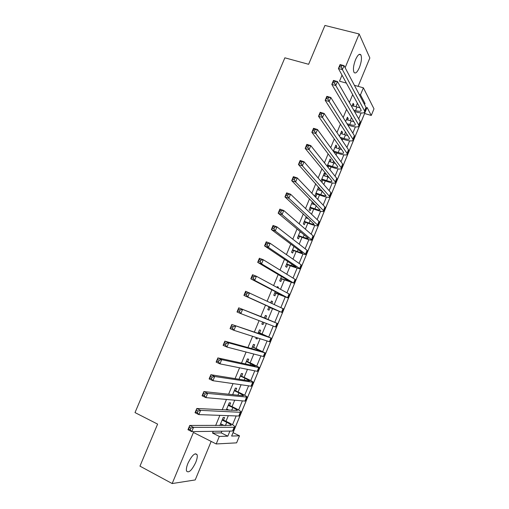 <?xml version="1.0" encoding="UTF-8"?>
<svg xmlns="http://www.w3.org/2000/svg" width="509" height="509" viewBox="0 0 509 509"><rect width="100%" height="100%" fill="white"/><g stroke="black" fill="none" stroke-linecap="round" stroke-linejoin="round"><path stroke-width="0.76" d="M195.717 462.471C197.091 459.035 197.556 456.452 197.104 454.722C195.011 452.386 191.957 455.243 187.942 463.292C186.568 466.728 186.097 469.304 186.542 471.029C188.693 473.351 191.747 470.494 195.717 462.471M359.386 67.602C361.492 61.952 361.994 57.714 360.887 54.889C359.488 53.324 357.7 54.921 355.53 59.674C353.424 65.343 352.922 69.58 354.01 72.373C355.435 73.964 357.229 72.373 359.386 67.602M233.033 432.656L239.497 435.812L236.602 442.855L216.204 443.956L219.315 436.436L227.822 436.175L229.922 431.078M358.101 86.352L369.846 57.969L359.157 33.982L324.933 25.45L308.626 64.299L284.862 57.816L135.012 412.589L157.605 424.105L139.962 466.142L172.169 483.55L195.214 479.936L211.159 441.411M359.233 94.489L360.48 94.839L363.381 87.815L373.988 108.856L371.271 115.454L367.065 107.412L231.633 436.054L239.497 435.812M233.084 432.65L364.597 113.513L371.271 115.454M223.534 420.097L224.596 417.526L223.19 417.488L219.843 425.575M229.591 405.444L230.653 402.886L229.273 402.778L226.251 410.082M235.629 390.842L236.685 388.291L235.343 388.113L232.638 394.64M241.654 376.278L242.704 373.733L241.387 373.491L239.007 379.243M247.66 361.753L248.71 359.214L247.419 358.909L245.357 363.897M253.647 347.272L254.697 344.739L253.431 344.37L251.688 348.589M249.862 353.004L251.141 353.335M259.622 332.829L260.665 330.303L259.431 329.87L257.999 333.331M256.275 337.492L255.836 338.568L257.083 338.962L257.522 337.893M265.577 318.43L266.614 315.911L265.412 315.415L264.292 318.119M262.676 322.032L261.823 324.08L263.045 324.545L263.891 322.502M271.819 303.326L272.55 301.557L271.373 300.997L270.642 302.772M269 306.736L267.798 309.644L268.994 310.166L270.031 307.652M278.143 288.037L278.468 287.241L277.322 286.618L276.991 287.413M275.261 291.606L273.759 295.239L274.924 295.831L275.954 293.324M281.502 276.514L279.695 280.879L280.834 281.528L281.865 279.034M287.725 261.467L285.619 266.557L286.726 267.276L287.757 264.782M293.928 246.471L291.53 252.279L292.605 253.056L293.636 250.574M300.119 231.512L297.415 238.04L298.471 238.88L299.496 236.399M306.284 216.599L303.294 223.839L304.318 224.736L305.336 222.268M312.437 201.729L309.148 209.676L310.146 210.637L311.164 208.175M318.691 189.984L319.442 188.165L318.488 187.102L314.988 195.558L315.962 196.582L316.973 194.126M324.507 175.904L325.232 174.167L324.303 173.047L320.931 181.198M330.316 161.868L331.003 160.208L330.099 159.024L327.134 166.201M336.099 147.871L336.754 146.287L335.883 145.046L333.319 151.249M341.87 133.918L342.5 132.404L341.654 131.106L339.484 136.348M347.628 119.997L348.22 118.559L347.405 117.204L345.63 121.486M352.673 94.617L349.397 102.525M346.565 109.365L343.187 117.528M340.438 124.158L336.958 132.575M334.298 138.995L330.704 147.674M328.133 153.877L324.437 162.81M321.955 168.803L318.15 177.991M315.758 183.774L311.845 193.223M309.542 198.79L305.521 208.499M303.307 213.85L299.177 223.82M297.052 228.955L292.809 239.192M290.779 244.104L286.427 254.608M284.486 259.297L280.026 270.069M278.175 274.536L273.607 285.581M271.844 289.825L267.161 301.137M265.501 305.152L260.723 316.681M259.081 320.651L254.341 332.097M252.598 336.315L247.94 347.558M246.089 352.024L241.52 363.063M239.567 367.784L235.082 378.613M233.02 383.595L228.624 394.214M226.454 399.45L222.147 409.86M219.869 415.357L215.644 425.556M213.265 431.314L212.539 433.057L221.199 432.885L221.899 431.193M225.99 421.293L228.312 415.662M232.053 406.621L234.713 400.182M238.097 391.994L241.088 384.753M244.123 377.411L247.444 369.362M250.135 362.866L253.787 354.022M256.129 348.36L260.105 338.727M262.103 333.898L266.411 323.476M268.065 319.474L272.519 308.683M274.262 304.477L278.455 294.329M280.523 289.328L284.366 280.02M286.764 274.224L290.264 265.749M292.987 259.164L296.143 251.516M299.19 244.148L302.009 237.328M305.375 229.177L307.856 223.171M311.546 214.251L313.69 209.059M317.692 199.369L319.506 194.985M321.217 190.837L321.497 190.162M323.826 184.525L325.302 180.949M327.039 176.744L327.522 175.573M329.94 169.732L331.085 166.958M332.848 162.689L333.535 161.029M336.035 154.978L336.856 152.999M338.644 148.673L339.528 146.528M342.112 140.268L342.608 139.084M344.421 134.694L345.503 132.066M348.175 125.602L348.341 125.201M350.179 120.754L351.464 117.649M355.925 106.852L357.401 103.27M353.367 106.114L353.933 104.752L353.138 103.333L351.757 106.667M328.044 167.353L328.553 166.131M321.873 182.279L322.77 180.11M312.85 204.096L313.417 202.728M306.997 218.246L307.296 217.528M227.644 410.159L227.879 409.599M221.269 425.575L221.784 424.328M216.204 443.956L193.42 432.465L172.169 483.55M212.539 433.057L219.315 436.436M342.035 75.147L339.516 81.198L346.381 83.101M354.41 85.327L363.381 87.815M359.157 33.982L345.134 67.703M364.571 104.619L365.023 103.518L360.48 94.839M232.537 424.741L236.163 415.948M238.619 409.987L242.379 400.863M244.689 395.264L248.583 385.822M250.746 380.592L254.774 370.826M256.778 365.958L260.939 355.874M262.797 351.369L267.085 340.966M268.797 336.818L273.218 326.104M274.784 322.305L279.263 311.451M280.86 307.576L285.212 297.014M286.949 292.809L291.154 282.622M293.025 278.079L297.071 268.262M299.082 263.395L302.976 253.946M305.12 248.755L308.868 239.669M311.139 234.153L314.74 225.436M317.145 219.595L320.594 211.241M323.132 205.082L326.434 197.085M329.107 190.608L332.256 182.966M335.056 176.171L338.059 168.893M340.992 161.779L343.849 154.851M346.915 147.425L349.626 140.853M352.813 133.116L355.384 126.894M358.699 118.845L361.123 112.973M363.808 103.168L365.023 103.518M221.199 432.885L227.822 436.175M352.699 104.402L353.933 104.752M346.992 118.196L348.22 118.559M341.265 132.028L342.5 132.404M335.533 145.905L336.754 146.287M329.775 159.813L331.003 160.208M324.004 173.76L325.232 174.167M318.22 187.751L319.442 188.165M277.265 286.764L278.468 287.241M271.348 301.067L272.55 301.557M261.849 324.036L263.045 324.545M255.887 338.44L257.083 338.962M250.593 353.195L251.102 353.418M353.717 110.097L355.517 110.625C358.431 111.426 360.264 111.496 361.015 110.822L361.002 109.849L338.421 68.537L340.069 64.579L344.046 65.642L366.009 107.354L366.022 108.811L364.794 111.783M352.133 105.757L359.85 107.749M341.851 65.559L340.254 65.133L339.592 66.724L341.189 67.15L341.851 65.559L344.046 65.642L342.398 69.612L364.559 110.879L364.578 112.317C363.439 113.329 360.684 113.227 356.3 112.012L354.506 111.49M341.189 67.15L342.398 69.612L338.421 68.537L339.592 66.724M340.254 65.133L340.069 64.579M347.004 123.719L349.766 124.54C352.673 125.373 354.493 125.475 355.225 124.864L355.187 123.948L331.811 84.405L333.465 80.435L337.435 81.535L360.194 121.466L360.238 122.841L358.991 125.863M346.4 119.634L353.831 121.657M335.221 81.485L333.63 81.046L332.962 82.636L334.553 83.082L335.221 81.485L337.435 81.535L335.781 85.518L358.737 125.004L358.788 126.359C357.687 127.282 354.951 127.123 350.58 125.869L347.832 125.049M334.553 83.082L335.781 85.518L331.811 84.405L332.962 82.636M333.63 81.046L333.465 80.435M340.127 137.309L344.001 138.499C346.903 139.351 348.71 139.498 349.416 138.938L349.352 138.079L325.181 100.324L326.842 96.341L330.799 97.48L354.359 135.623L354.436 136.915L353.176 139.975M340.642 133.543L347.755 135.579M328.566 97.461L326.982 97.009L326.314 98.606L327.904 99.064L328.566 97.461L330.799 97.48L329.138 101.469L352.902 139.167L352.985 140.439C351.916 141.279 349.199 141.057 344.841 139.771L340.979 138.582M327.904 99.064L329.138 101.469L325.181 100.324L326.314 98.606M326.982 97.009L326.842 96.341M333.427 150.982L338.218 152.496C341.119 153.374 342.907 153.565 343.594 153.056L343.505 152.255L318.526 116.294L320.193 112.298L324.144 113.469L348.512 149.811L348.62 151.027L347.342 154.132M334.871 147.489L341.603 149.519M321.898 113.494L320.314 113.017L319.646 114.627L321.23 115.098L321.898 113.494L324.144 113.469L322.477 117.477L347.043 153.368L347.163 154.558C346.133 155.315 343.435 155.029 339.083 153.705L333.917 152.07M321.23 115.098L322.477 117.477L318.526 116.294L319.646 114.627M320.314 113.017L320.193 112.298M327.637 164.98L332.422 166.526C335.31 167.436 337.092 167.665 337.753 167.219L337.639 166.468L311.852 132.315L313.525 128.306L317.47 129.515L342.646 164.044L342.792 165.177L341.488 168.333M329.088 161.474L335.367 163.453M315.198 129.572L313.62 129.082L312.952 130.692L314.53 131.182L315.198 129.572L317.47 129.515L315.796 133.536L341.176 167.607L341.329 168.721C340.33 169.389 337.658 169.045 333.312 167.677L327.325 165.737M314.53 131.182L315.796 133.536L311.852 132.315L312.952 130.692M313.62 129.082L313.525 128.306M321.834 179.015L326.606 180.6C329.495 181.535 331.257 181.808 331.893 181.414L331.76 180.72L305.158 148.386L306.832 144.365L310.77 145.612L336.761 178.315L336.939 179.365L335.622 182.566M323.285 175.503L329.011 177.38M308.486 145.701L306.908 145.199L306.233 146.815L307.811 147.317L308.486 145.701L310.77 145.612L309.09 149.646L335.285 181.891L335.476 182.922C334.515 183.501 331.862 183.094 327.522 181.694L321.548 179.702M307.811 147.317L309.09 149.646L305.158 148.386L306.233 146.815M306.908 145.199L306.832 144.365M316.013 193.089L320.778 194.718C323.654 195.672 325.404 195.984 326.021 195.653L298.439 164.515L300.119 160.475L304.051 161.76L330.863 192.631L331.079 193.598L329.737 196.843M317.47 189.564L322.496 191.269M301.748 161.881L300.17 161.366L299.496 162.988L301.073 163.504L301.748 161.881L304.051 161.76L302.365 165.807L329.387 196.213L329.609 197.161C328.68 197.657 326.046 197.187 321.72 195.742L315.758 193.706M301.073 163.504L302.365 165.807L298.439 164.515L299.496 162.988M300.17 161.366L300.119 160.475M310.172 207.201L314.931 208.868C317.801 209.854 319.537 210.204 320.129 209.931L291.702 180.689L293.388 176.642L297.313 177.959L324.946 206.985L325.194 207.869L323.839 211.159M311.635 203.67L315.771 205.108M294.991 178.118L293.419 177.59L292.739 179.213L294.31 179.747L294.991 178.118L297.313 177.959L295.621 182.018L323.463 210.58L323.724 211.439C322.827 211.852 320.218 211.318 315.904 209.835L309.949 207.748M294.31 179.747L295.621 182.018L291.702 180.689L292.739 179.213M293.419 177.59L293.388 176.642M304.318 221.358L309.065 223.063C311.934 224.068 313.652 224.469 314.218 224.253L284.945 196.919L286.637 192.854L290.55 194.209L319.009 221.377L319.296 222.178L317.921 225.519M305.782 217.814L308.759 218.876M288.209 194.406L286.637 193.859L285.963 195.488L287.528 196.035L288.209 194.406L290.55 194.209L288.851 198.281L317.527 224.984L317.82 225.761C316.961 226.085 314.377 225.487 310.07 223.966L304.121 221.835M287.528 196.035L288.851 198.281L284.945 196.919L285.963 195.488M286.637 193.859L286.637 192.854M298.446 235.552L303.186 237.296L308.295 238.613L308.066 238.142L278.162 213.195L279.861 209.123L283.761 210.516L313.06 235.813L313.385 236.526L311.985 239.917M299.916 231.996L301.315 232.511M281.407 210.745L279.842 210.185L279.161 211.82L280.726 212.38L281.407 210.745L283.761 210.516L282.062 214.601L311.902 240.121C311.075 240.356 308.518 239.694 304.217 238.136L298.28 235.953M280.726 212.38L282.062 214.601L278.162 213.195L279.161 211.82M279.842 210.185L279.861 209.123M292.56 249.785L297.288 251.567L302.359 253.011L302.104 252.598L271.354 229.527L273.059 225.442L276.96 226.874L307.092 250.288L307.449 250.918L306.036 254.354M274.58 227.135L273.015 226.562L272.334 228.204L273.899 228.776L274.58 227.135L276.96 226.874L275.254 230.971L305.966 254.525C305.177 254.672 302.639 253.946 298.344 252.349L292.421 250.116M273.899 228.776L275.254 230.971L271.354 229.527L272.334 228.204M273.015 226.562L273.059 225.442M286.656 264.056L296.123 267.098L264.534 245.917L266.239 241.813L270.126 243.283L301.112 264.807L301.5 265.354L300.068 268.835M267.734 243.582L266.175 242.99L265.488 244.638L267.047 245.23L267.734 243.582L270.126 243.283L268.415 247.393L299.61 268.447L300.011 268.968L292.465 266.595L286.548 264.317M267.047 245.23L268.415 247.393L264.534 245.917L265.488 244.638M266.175 242.99L266.239 241.813M280.733 278.372L290.124 281.636L257.681 262.351L259.399 258.241L263.28 259.749L295.105 279.365L295.538 279.829L294.081 283.36M260.863 260.08L259.31 259.475L258.623 261.13L260.175 261.734L260.863 260.08L263.28 259.749L261.562 263.872L293.604 283.017L280.656 278.557M260.175 261.734L261.562 263.872L257.681 262.351L258.623 261.13M259.31 259.475L259.399 258.241M274.796 292.726L284.105 296.219L250.816 278.843L252.534 274.72L256.402 276.26L289.093 293.967L289.557 294.342L288.081 297.918M253.972 276.635L252.419 276.012L251.732 277.672L253.285 278.296L253.972 276.635L256.402 276.26L254.685 280.402L288.056 297.975L274.752 292.834M253.285 278.296L254.685 280.402L250.816 278.843L251.732 277.672M252.419 276.012L252.534 274.72M268.841 307.118L278.073 310.846L243.919 295.392L245.65 291.25L283.558 308.899L282.062 312.526M247.056 293.241L245.51 292.605L244.816 294.266L246.362 294.908L247.056 293.241L249.512 292.834L247.781 296.982L281.541 312.278L268.828 307.156M246.362 294.908L247.781 296.982L243.919 295.392L244.816 294.266M245.51 292.605L245.65 291.25M264.368 317.94L238.74 307.837L276.998 323.298L264.375 317.921M240.121 309.905L242.589 309.459L240.859 313.62L237.009 311.992L238.74 307.837L237.881 310.916L239.427 311.572L240.121 309.905L238.575 309.249M239.427 311.572L240.859 313.62L276.031 327.153L277.539 323.508M237.009 311.992L237.881 310.916M258.381 332.409L267.473 336.538L231.805 324.475L270.928 338.027L258.419 332.313M233.16 326.619L235.654 326.135L233.911 330.316L230.068 328.642L231.805 324.475L230.921 327.624L232.467 328.292L233.16 326.619L231.62 325.951M232.467 328.292L233.911 330.316L269.407 341.711L269.993 341.806L271.488 338.186M230.068 328.642L230.921 327.624M252.381 346.909L261.391 351.274L224.851 341.17L228.687 342.869L264.839 352.794L252.451 346.744M226.181 343.39L228.687 342.869L226.944 347.062L223.107 345.35L224.851 341.17L223.941 344.383L225.481 345.07L226.181 343.39L224.641 342.703M225.481 345.07L226.944 347.062L263.318 356.491L263.942 356.497L265.418 352.902M223.107 345.35L223.941 344.383M246.362 361.46L255.289 366.06L217.877 357.916L221.701 359.659L258.737 367.606L259.386 367.543L252.305 363.84L246.464 361.218M219.175 360.213L221.701 359.659L219.952 363.865L216.128 362.109L217.877 357.916L216.942 361.199L218.476 361.899L219.175 360.213L217.642 359.513M218.476 361.899L219.952 363.865L257.21 371.315L257.866 371.233L259.336 367.67M216.128 362.109L216.942 361.199M240.331 376.049L244.982 378.187L249.645 380.783L249.175 380.885L210.879 374.719L214.696 376.501L253.304 382.31C252.833 381.655 250.498 380.35 246.286 378.403L240.464 375.731M212.145 377.093L214.696 376.501L212.94 380.719L209.123 378.931L210.879 374.719L209.912 378.066L211.445 378.785L212.145 377.093L210.618 376.38M211.445 378.785L212.94 380.719L251.077 386.185L251.777 386.007L253.234 382.475M209.123 378.931L209.912 378.066M232.766 394.341L233.618 394.749M234.28 390.677L238.925 392.853L243.537 395.588L243.041 395.748L203.854 391.58L207.666 393.4L247.196 397.115C246.77 396.371 244.454 395.003 240.254 393.012L234.445 390.282M205.095 394.03L207.666 393.4L205.903 397.631L202.092 395.798L203.854 391.58L202.862 394.997L204.389 395.728L205.095 394.03L203.568 393.298M204.389 395.728L205.903 397.631L244.937 401.092L245.669 400.825L247.113 397.319M202.092 395.798L202.862 394.997M226.69 409.026L229.222 410.248M228.21 405.349L232.842 407.569C235.629 408.924 237.149 409.879 237.41 410.439L196.805 408.492L200.61 410.349L240.312 412.303L241.075 411.972C240.687 411.126 238.397 409.688 234.21 407.658L228.407 404.878M198.02 411.024L200.61 410.349L198.841 414.6L195.042 412.729L196.805 408.492L195.787 411.978L197.314 412.723L198.02 411.024L196.499 410.273M197.314 412.723L198.841 414.6L238.772 416.044L239.542 415.688L240.98 412.214M195.042 412.729L195.787 411.978M220.601 423.749L224.342 425.588M222.121 420.065L226.747 422.324C229.527 423.704 231.035 424.71 231.264 425.333L189.736 425.46L193.528 427.363L234.134 427.286L234.942 426.866C234.585 425.925 232.32 424.417 228.14 422.343L222.35 419.518M190.926 428.069L193.528 427.363L191.759 431.619L187.967 429.711L189.736 425.46L188.693 429.011L190.213 429.781L190.926 428.069L189.405 427.305M190.213 429.781L191.759 431.619L232.588 431.04L233.402 430.595L234.821 427.146M187.967 429.711L188.693 429.011M356.949 107.151L355.517 110.625M366.009 107.354L364.559 110.879M351.204 121.059L349.766 124.54M360.194 121.466L358.737 125.004M345.446 135.006L344.001 138.499M354.359 135.623L352.902 139.167M339.662 148.991L338.218 152.496M348.512 149.811L347.043 153.368M333.872 163.014L332.422 166.526M342.646 164.044L341.176 167.607M328.063 177.081L326.606 180.6M336.761 178.315L335.285 181.891M322.235 191.187L320.778 194.718M330.863 192.631L329.387 196.213M316.274 205.617L314.931 208.868M324.946 206.985L323.463 210.58M310.236 220.238L309.065 223.063M319.009 221.377L317.527 224.984M304.178 234.897L303.186 237.296M313.06 235.813L311.572 239.427M298.102 249.601L297.288 251.567M307.092 250.288L305.597 253.915M292.013 264.343L291.377 265.876M301.112 264.807L299.61 268.447M285.905 279.129L285.447 280.23M295.105 279.365L293.604 283.017M279.778 293.96L279.505 294.628M289.093 293.967L287.585 297.625M283.055 308.613L281.541 312.278M276.998 323.298L275.484 326.975M263.064 334.419L262.835 334.967M270.928 338.027L269.407 341.711M257.051 348.964L256.644 349.963M264.839 352.794L263.318 356.491M251.026 363.553L250.428 364.998M258.737 367.606L257.21 371.315M244.982 378.187L244.199 380.083M252.61 382.463L251.077 386.185M238.925 392.853L237.951 395.207M246.471 397.357L244.937 401.092M232.842 407.569L231.684 410.375M240.312 412.303L238.772 416.044M226.747 422.324L225.398 425.594M234.134 427.286L232.588 431.04M197.104 454.722L195.214 453.748M360.887 54.889L359.131 54.438M361.161 110.466L361.015 110.822M355.365 124.527L355.225 124.864"/></g></svg>
